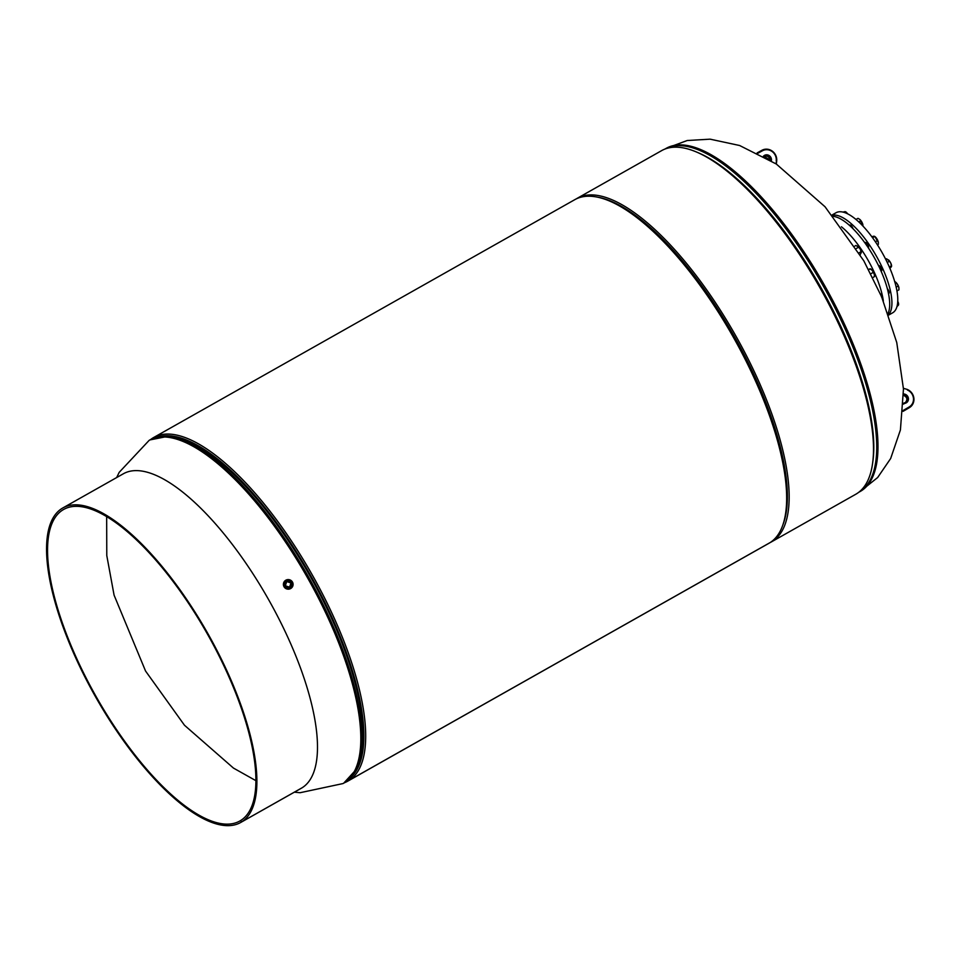 <?xml version="1.0" encoding="UTF-8"?>
<svg xmlns="http://www.w3.org/2000/svg" width="962" height="962" viewBox="0 0 962 962"><rect width="100%" height="100%" fill="white"/><g stroke="black" fill="none" stroke-linecap="round" stroke-linejoin="round"><path stroke-width="1.44" d="M347.138 780.17L348.533 780.723A197.342 70.394 60.5 0 1 347.871 781.108A197.342 70.394 60.5 0 1 344.564 782.671M150.733 439.466A197.342 70.394 60.5 0 1 152.766 438.047A197.342 70.394 60.5 0 1 153.776 437.445A197.342 70.394 60.5 0 1 311.003 572.703A197.342 70.394 60.5 0 1 349.242 780.278L770.285 542.484A197.342 70.394 -119.5 0 0 786.17 508.754A197.342 70.394 -119.5 0 0 733.152 336.868A197.342 70.394 -119.5 0 0 613.335 202.729A197.342 70.394 -119.5 0 0 574.819 199.651L153.776 437.445M347.871 781.108L768.903 543.314A197.342 70.394 -119.5 0 0 769.576 542.929L348.533 780.723M166.847 436.447A195.286 69.661 60.5 0 1 310.365 575.649A195.286 69.661 60.5 0 1 355.459 770.43A195.286 69.661 60.5 0 0 308.742 572.799A195.286 69.661 60.5 0 0 166.847 436.447M613.335 202.729L614.67 203.367A195.971 69.901 60.5 0 1 733.657 336.58A195.971 69.901 60.5 0 1 786.315 507.275L786.17 508.754M350.649 777.524A196.188 69.986 -119.5 0 0 310.642 575.492A196.188 69.986 -119.5 0 0 158.285 436.904M349.242 780.278L347.27 780.086M700.18 153.679L701.514 154.317A195.971 69.901 60.5 0 1 820.502 287.542A195.971 69.901 60.5 0 1 873.159 458.225L873.015 459.704A197.342 70.394 -119.5 0 0 819.997 287.83A197.342 70.394 -119.5 0 0 700.18 153.679A197.342 70.394 -119.5 0 0 661.664 150.613L577.248 198.292A197.342 70.394 60.5 0 1 734.764 334.054A197.342 70.394 60.5 0 1 772.354 541.341A197.342 70.394 60.5 0 1 771.332 541.943A197.342 70.394 60.5 0 1 769.913 542.7M771.332 541.943L855.747 494.276A197.342 70.394 -119.5 0 0 856.769 493.662A197.342 70.394 -119.5 0 0 873.015 459.704M782.707 525.348A195.971 69.901 -119.5 0 0 734.222 336.267A195.971 69.901 -119.5 0 0 597.342 197.114M576.046 199.002A197.342 70.394 60.5 0 1 576.226 198.893A197.342 70.394 60.5 0 1 577.248 198.292M611.423 201.84A195.286 69.661 60.5 0 1 734.006 336.387A195.286 69.661 60.5 0 1 785.942 510.846M286.291 587.433A3.595 3.595 -79 0 0 291.258 586.279A3.595 3.595 -79 0 0 290.103 581.325A3.595 3.595 -79 0 0 285.149 582.467A3.595 3.595 -79 0 0 286.291 587.433M287.289 589.081L287.361 589.093A4.786 4.786 -79 0 0 290.813 580.327A4.786 4.786 -79 0 0 289.201 579.689L289.117 579.677A4.786 4.786 -79 0 0 285.666 588.443A4.786 4.786 -79 0 0 292.652 586.135A4.786 4.786 -79 0 0 289.117 579.677M291.618 585.521A3.595 3.595 -79 0 0 288.889 580.844A3.595 3.595 -79 0 0 284.788 583.225A3.595 3.595 -79 0 0 287.506 587.914A3.595 3.595 -79 0 0 291.618 585.521M291.005 582.984L286.736 581.553L285.329 585.762L289.538 587.169L291.005 582.984L289.538 587.169M290.945 582.972L286.736 581.553M888.046 313.384A57.492 20.503 -119.5 0 0 874.097 257.263A57.492 20.503 -119.5 0 0 833.248 216.354M883.344 300.986A57.492 20.503 -119.5 0 0 841.437 226.779M849.65 225.505A3.078 1.094 60.5 0 1 849.891 225.096A3.078 1.094 60.5 0 1 849.903 225.084A3.078 1.094 60.5 0 1 851.514 225.986A3.078 1.094 60.5 0 1 853.029 228.703M865.066 243.049A3.078 1.094 60.5 0 1 865.319 242.508A3.078 1.094 60.5 0 1 867.784 244.613A3.078 1.094 60.5 0 1 868.373 247.847A3.078 1.094 60.5 0 1 868.361 247.859A3.078 1.094 60.5 0 1 868.361 247.871M878.462 265.548A3.078 1.094 60.5 0 1 878.498 265.524A3.078 1.094 60.5 0 1 880.976 267.628A3.078 1.094 60.5 0 1 881.553 270.863A3.078 1.094 60.5 0 1 881.541 270.875A3.078 1.094 60.5 0 1 880.939 270.827L881.817 270.334M887.313 288.636A3.078 1.094 60.5 0 1 888.96 291.354A3.078 1.094 60.5 0 1 888.96 293.326A3.078 1.094 60.5 0 1 888.948 293.326A3.078 1.094 60.5 0 1 888.431 293.314M832.322 215.235A57.492 20.503 60.5 0 1 876.334 256.012A57.492 20.503 60.5 0 1 888.527 314.742M835.75 212.915A57.492 20.503 60.5 0 1 836.05 212.734A57.492 20.503 60.5 0 1 881.938 252.284A57.492 20.503 60.5 0 1 892.88 312.674A57.492 20.503 60.5 0 1 892.592 312.842L888.647 315.079M887.265 262.494L889.501 261.219L890.86 263.311L891.473 266.642L889.898 268.35M889.333 267.039L891.57 265.777L891.473 266.642M885.689 259.283L886.603 258.754L889.501 261.219M891.57 265.777A4.449 1.587 -119.5 0 0 891.546 265.524A4.449 1.587 -119.5 0 0 890.86 263.311A4.449 1.587 -119.5 0 0 888.383 259.812M868.542 269.396L870.285 268.783L868.71 269.673M869.864 268.843L872.221 270.334A4.449 1.587 -119.5 0 0 870.694 268.987A4.449 1.587 -119.5 0 0 870.43 268.867M873.255 272.39L874.314 274.254A4.449 1.587 60.5 0 0 872.221 270.334L873.255 272.39L870.851 273.749M874.518 275.974A4.449 1.587 60.5 0 0 874.542 275.781A4.449 1.587 60.5 0 0 874.314 274.254L874.482 276.611L872.787 277.573M874.542 275.781L874.482 276.611M241.522 821.993L240.656 820.514A178.956 63.829 60.5 0 1 239.73 821.067A178.956 63.829 60.5 0 1 97.631 699.242A178.956 63.829 60.5 0 1 63.72 509.415A178.956 63.829 60.5 0 1 205.82 631.228A178.956 63.829 60.5 0 1 240.668 820.514L241.51 822.005A180.676 64.442 60.5 0 1 240.572 822.558A180.676 64.442 60.5 0 1 97.114 699.566A180.676 64.442 60.5 0 1 62.879 507.924A180.676 64.442 60.5 0 1 206.337 630.904A180.676 64.442 60.5 0 1 241.522 821.993L302.104 787.782A180.676 64.442 -119.5 0 0 266.931 596.693A180.676 64.442 -119.5 0 0 123.473 473.713L62.879 507.924M240.572 822.558L301.166 788.335A180.676 64.442 -119.5 0 0 302.092 787.782L241.51 822.005M881.637 297.186L880.374 293.879M881.901 297.474A4.449 1.587 60.5 0 0 880.879 294.673A4.449 1.587 -119.5 0 0 880.278 293.675M856.384 248.473L858.633 247.198L855.903 245.466L854.857 246.068M857.719 246.08L857.503 245.959A4.449 1.587 -119.5 0 0 857.503 245.959L857.503 245.959A4.449 1.587 -119.5 0 1 857.719 246.08A4.449 1.587 60.5 0 1 860.293 249.206L861.05 251.719L859.09 252.826M858.633 247.198L860.293 249.206A4.449 1.587 60.5 0 1 861.351 252.765L861.351 252.765M861.351 252.862L861.05 251.719L860.268 254.786M896.151 287.157L898.231 285.979L898.953 287.987A4.449 1.587 -119.5 0 0 898.953 287.975A4.449 1.587 -119.5 0 0 898.905 287.722L898.941 289.827L896.921 290.969M894.864 282.215L897.125 283.766L898.231 285.979M894.612 281.638L895.369 281.926L894.612 281.638M895.478 282.022A4.449 1.587 60.5 0 1 895.67 282.167A4.449 1.587 60.5 0 1 897.125 283.766A4.449 1.587 -119.5 0 1 898.905 287.722M897.342 304.834L898.628 304.1L898.532 304.966L896.909 306.698M898.628 304.1A4.449 1.587 -119.5 0 0 898.592 303.848A4.449 1.587 -119.5 0 0 897.919 301.647A4.449 1.587 60.5 0 0 897.726 301.238L898.532 304.966M842.977 212.085L845.069 211.616L847.582 213.744A4.449 1.587 -119.5 0 0 846.127 212.145A4.449 1.587 -119.5 0 0 845.935 212.001M844.66 212.554L845.814 211.905L845.069 211.616M856 219.456L857.996 218.338L859.775 219.384L862.962 225.349A4.449 1.587 -119.5 0 0 862.938 225.096A4.449 1.587 -119.5 0 0 862.253 222.895A4.449 1.587 -119.5 0 0 859.775 219.384A4.449 1.587 -119.5 0 0 859.655 219.288L859.775 219.384M858.838 221.957L860.906 220.791M872.546 237.722L874.783 236.46L878.366 242.52A4.449 1.587 -119.5 0 0 878.366 242.508A4.449 1.587 -119.5 0 0 878.318 242.256L878.354 244.348L877.44 244.865M875.408 241.775L877.645 240.512M871.812 236.712L874.025 236.171M878.318 242.256A4.449 1.587 -119.5 0 0 876.538 238.299A4.449 1.587 -119.5 0 0 875.083 236.7A4.449 1.587 -119.5 0 0 874.891 236.556M822.835 282.419A197.09 70.298 -119.5 0 0 666.341 148.256L665.644 148.641A197.09 70.298 -119.5 0 0 664.934 149.062L665.644 148.641A197.09 70.298 -119.5 0 1 822.137 282.816A197.09 70.298 -119.5 0 1 859.487 491.883L858.765 492.267A197.09 70.298 -119.5 0 0 859.487 491.883L860.184 491.486A197.09 70.298 -119.5 0 0 822.835 282.419M872.69 462.602A195.442 69.709 -119.5 0 0 819.179 284.511A195.442 69.709 -119.5 0 0 697.534 152.465M859.511 491.666A196.933 70.25 -119.5 0 0 821.632 283.105A196.933 70.25 -119.5 0 0 665.836 148.725M116.667 477.549L119.192 472.342L149.17 440.331A197.09 70.298 60.5 0 1 305.663 574.494A197.09 70.298 60.5 0 1 343.013 783.561L300.132 792.712L294.36 792.183M157.215 437.169A196.933 70.25 60.5 0 1 167.196 436.483L169.805 436.676A195.442 69.709 60.5 0 1 308.321 573.027A195.442 69.709 60.5 0 1 356.806 767.784L355.627 770.117A196.933 70.25 60.5 0 1 349.879 778.306M167.196 436.483A196.933 70.25 60.5 0 1 306.782 573.869A196.933 70.25 60.5 0 1 355.627 770.117L343.711 783.176A197.09 70.298 60.5 0 0 306.361 574.098A197.09 70.298 60.5 0 0 149.868 439.935L167.196 436.483M907.491 389.55A10.269 9.584 -122.2 0 1 913.876 398.184A10.269 9.584 -122.2 0 1 909.619 407.491A10.269 9.584 -122.2 0 1 909.379 407.635L908.765 408.02A10.269 9.584 57.8 0 0 909.006 407.876A10.269 9.584 57.8 0 0 909.234 407.72M903.114 410.497L909.234 406.914L909.379 407.635L903.053 411.339M903.053 411.363L908.765 408.02L903.053 411.363M908.753 408.02L909.619 407.491C915.944 400.998 915.223 394.997 907.467 389.502L903.438 388.311M903.595 393.879A7.528 7.035 57.8 0 0 904.364 394.059A4.786 4.473 -122.2 0 1 905.362 403.222A7.528 7.035 57.8 0 0 903.486 404.1M909.234 406.914A9.584 8.947 57.8 0 0 913.443 398.196A9.584 8.947 57.8 0 0 907.406 390.007M903.51 403.294A8.213 7.672 -122.2 0 1 904.941 402.705L905.362 403.222M904.977 402.693A4.101 3.836 57.8 0 0 904.088 394.841L903.619 395.142M903.619 395.262A4.101 3.836 -122.2 0 1 905.543 402.477M904.364 394.059L904.088 394.841A8.213 7.672 -122.2 0 1 903.607 394.745M775.853 163.708L776.695 161.159C775.817 151.575 770.923 147.944 761.988 150.264L757.106 152.922L761.976 150.264A10.269 9.584 -122.2 0 1 772.342 151.178A10.269 9.584 -122.2 0 1 776.671 161.111L776.286 163.997M763.395 156.217A7.528 7.035 57.8 0 0 763.732 155.928A4.786 4.473 -122.2 0 1 771.344 160.846M776.214 160.943A9.584 8.947 57.8 0 0 772.221 151.599A9.584 8.947 57.8 0 0 762.517 150.733L757.828 153.283M764.213 156.373A4.101 3.836 -122.2 0 1 769.973 160.017L764.201 156.373M770.574 160.377A4.101 3.836 57.8 0 0 763.996 156.553L764.501 156.157M763.732 155.928L763.996 156.553M860.184 491.486L877.645 477.537L890.656 458.525L900.42 429.93L903.462 389.009L896.752 342.52L881.649 296.885L863.804 260.786L825.047 206.77L776.298 164.009L739.61 145.502L710.076 139.165L687.193 140.524L666.341 148.256M106.662 516.522L106.782 555.555L114.081 595.153L145.551 671.031L184.476 725.24L233.465 768.085L255.82 780.627M149.17 440.331L149.868 439.935M343.013 783.561L343.711 783.176M832.106 214.971L836.05 212.734M905.242 402.693C907.887 399.603 907.274 397.126 903.414 395.25M905.855 402.296L903.102 403.535M888.407 293.242L889.213 292.785M849.735 225.577L850.516 225.144M865.042 243.061L865.944 242.544M776.695 161.159L776.31 164.009"/></g></svg>
